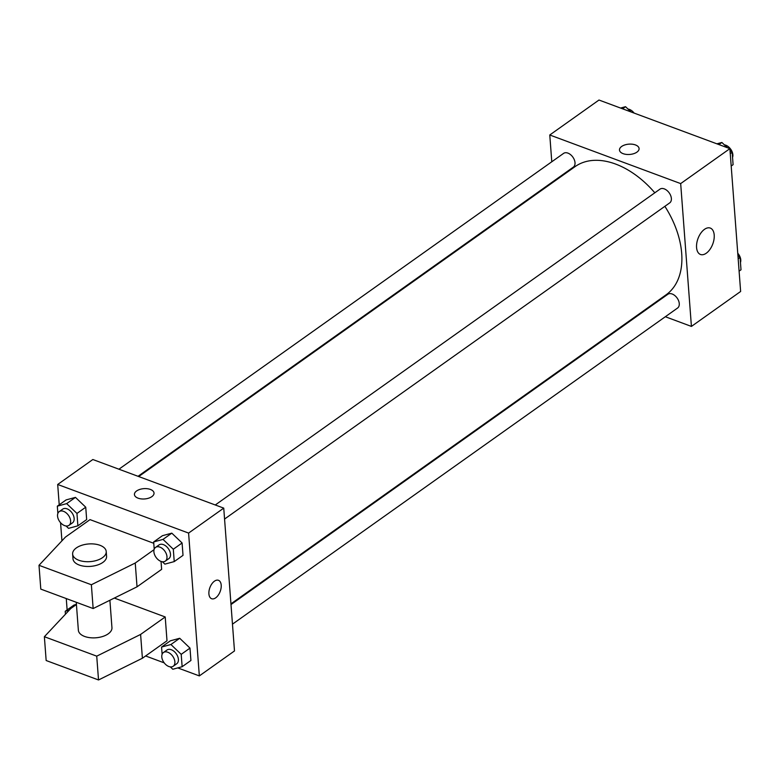 <?xml version="1.0" encoding="UTF-8"?>
<svg xmlns="http://www.w3.org/2000/svg" width="780" height="780" viewBox="0 0 780 780"><rect width="100%" height="100%" fill="white"/><g stroke="black" fill="none" stroke-linecap="round" stroke-linejoin="round"><path stroke-width="1.17" d="M551.782 161.772L549.773 134.989L598.981 100.035L729.885 148.649L740.63 291.476L691.421 326.42L665.33 316.729M553.312 182.081L553.264 181.389M654.82 192.797A78.605 50.359 -125.4 0 0 615.586 164.053A78.605 50.359 -125.4 0 0 575.084 166.618L138.703 476.541M230.948 603.856L666.11 294.791A78.605 50.359 -125.4 0 0 664.872 206.32M646.23 309.64L645.548 309.387M549.773 134.989L680.677 183.593L691.421 326.42M232.469 624.156L677.596 308.022A8.424 5.392 -125.4 0 0 678.61 300.778A8.424 5.392 -125.4 0 0 672.184 294.011A8.424 5.392 -125.4 0 0 667.846 294.284L230.997 604.549M138.031 476.297L573.349 167.125A8.424 5.392 -125.4 0 0 574.353 159.88A8.424 5.392 -125.4 0 0 567.928 153.114A8.424 5.392 -125.4 0 0 563.589 153.387L118.93 469.199M215.28 504.972L659.938 189.16A8.424 5.392 54.6 0 1 669.221 192.904A8.424 5.392 54.6 0 1 669.698 202.897L224.572 519.041M680.677 183.593L729.885 148.649M704.486 229.339A14.079 7.878 -69.6 0 1 710.288 228.072A14.079 7.878 -69.6 0 1 712.764 244.023A14.079 7.878 -69.6 0 1 700.479 254.475A14.079 7.878 -69.6 0 1 696.784 243.145A14.079 7.878 -69.6 0 1 704.486 229.339M623.132 153.67A9.828 5.167 175.7 0 1 619.486 150.043A9.828 5.167 175.7 0 1 628.894 144.144A9.828 5.167 175.7 0 1 639.083 148.57A9.828 5.167 175.7 0 1 633.692 153.689A9.828 5.167 175.7 0 1 623.132 153.67M619.486 150.043A9.828 5.167 175.7 0 1 628.894 144.154A9.828 5.167 175.7 0 1 639.083 148.57M59.221 504.806L57.691 484.477L92.84 459.517L223.743 508.121L234.487 650.949L199.339 675.909L177.762 667.904M67.119 609.931L66.271 598.562M61.932 540.823L60.567 522.717M164.209 662.864L145.607 655.96M208.903 593.892A9.828 5.499 -69.6 0 1 211.858 583.85A9.828 5.499 -69.6 0 1 218.478 580.31A9.828 5.499 -69.6 0 1 220.204 591.435A9.828 5.499 -69.6 0 1 211.633 598.728A9.828 5.499 -69.6 0 1 208.903 593.892M57.691 484.477L188.594 533.081L223.743 508.121M188.594 533.081L199.339 675.909M211.633 598.728A9.828 5.499 110.4 0 0 220.204 591.435A9.828 5.499 110.4 0 0 218.478 580.31M154.03 493.067A9.828 5.167 -4.3 0 0 147.313 488.719A9.828 5.167 -4.3 0 0 136.597 490.971A9.828 5.167 175.7 0 1 147.313 488.719A9.828 5.167 175.7 0 1 154.03 493.067A9.828 5.167 175.7 0 1 144.622 498.956A9.828 5.167 175.7 0 1 134.433 494.54A9.828 5.167 175.7 0 1 136.597 490.971A9.828 5.167 -4.3 0 0 134.433 494.54M74.012 605.036L76.42 604.383L74.012 605.036L65.218 611.276L69.215 610.194M179.712 638.274L189.989 648.102L190.924 660.475L189.989 648.102L179.712 638.274L170.362 640.809L179.712 638.274L170.927 644.514L181.204 654.342L182.14 666.715L172.78 669.25L170.303 666.88M171.805 533.149L182.091 542.977L183.017 555.35L182.091 542.977L171.805 533.149L162.454 535.694L171.805 533.149L163.02 539.389L173.306 549.227L174.232 561.59L164.882 564.135L162.396 561.756M75.455 497.377L85.742 507.205L86.668 519.577L85.742 507.205L75.455 497.377L66.105 499.912L75.455 497.377L66.67 503.617L76.957 513.445L77.883 525.817L68.533 528.352L66.046 525.983M114.329 598.065L165.214 616.96L166.998 640.77L142.399 658.242L98.524 679.965L46.157 660.524L44.372 636.714L96.73 656.155L140.605 634.433L165.214 616.96M154.07 549.646L135.242 563.024L91.367 584.746L39 565.305L65.422 537.098L90.022 519.626L153.767 543.289M39 565.305L40.794 589.105L93.151 608.546L137.026 586.823L161.636 569.351L161.041 561.425M76.255 602.277L78.361 630.221A16.848 8.863 -4.3 0 0 95.823 637.796A16.848 8.863 -4.3 0 0 111.949 627.695L109.892 600.259M76.42 604.51L70.795 608.507L44.372 636.714M106.226 551.528L106.577 556.286A16.848 8.863 175.7 0 1 90.451 566.387A16.848 8.863 175.7 0 1 72.989 558.812L72.628 554.053A16.848 8.863 175.7 0 1 76.333 547.931A16.848 8.863 175.7 0 1 94.702 544.069A16.848 8.863 175.7 0 1 106.226 551.528A16.848 8.863 175.7 0 1 90.09 561.629A16.848 8.863 175.7 0 1 72.628 554.053M98.524 679.965L96.73 656.155M93.151 608.546L91.367 584.746M142.399 658.242L140.605 634.433M137.026 586.823L135.242 563.024M716.908 143.822L721.88 142.467L727.36 147.703M730.012 150.238L732.167 152.305L733.093 164.668L731.192 166.023M718.926 144.573L721.88 142.467M730.265 153.65L732.167 152.305M732.547 157.404A8.424 5.392 -125.4 0 0 725.79 145.207A8.424 5.392 -125.4 0 0 724.367 144.846M737.909 255.362L740.074 257.419L741 269.792L739.099 271.138M738.173 258.775L740.074 257.419M740.454 262.529A8.424 5.392 -125.4 0 0 737.753 253.237M620.558 108.049L625.531 106.694L631.01 111.93M622.576 108.8L625.531 106.694M634.111 113.081A8.424 5.392 -125.4 0 0 629.441 109.424A8.424 5.392 -125.4 0 0 628.017 109.063M154.216 549.198L153.67 541.934L163.02 539.389M165.311 561.122L168.821 558.626A8.424 5.392 -125.4 0 0 169.835 551.392A8.424 5.392 -125.4 0 0 163.41 544.625A8.424 5.392 -125.4 0 0 159.071 544.898L155.561 547.394A8.424 5.392 -125.4 0 0 156.039 557.378A8.424 5.392 -125.4 0 0 165.311 561.122A8.424 5.392 -125.4 0 0 166.325 553.888A8.424 5.392 -125.4 0 0 159.9 547.121A8.424 5.392 -125.4 0 0 155.561 547.394M153.67 541.934L162.454 535.694M173.306 549.227L182.091 542.977M174.232 561.59L183.017 555.35M162.113 654.313L161.567 647.049L170.927 644.514M173.219 666.247L176.728 663.751A8.424 5.392 -125.4 0 0 177.743 656.506A8.424 5.392 -125.4 0 0 171.317 649.74A8.424 5.392 -125.4 0 0 166.978 650.013L163.459 652.509A8.424 5.392 -125.4 0 0 163.936 662.503A8.424 5.392 -125.4 0 0 173.219 666.247A8.424 5.392 -125.4 0 0 174.223 659.002A8.424 5.392 -125.4 0 0 167.797 652.236A8.424 5.392 -125.4 0 0 163.459 652.509M161.567 647.049L170.362 640.809M181.204 654.342L189.989 648.102M182.14 666.715L190.924 660.475M57.866 513.425L57.32 506.161L66.67 503.617M68.962 525.35L72.481 522.853A8.424 5.392 -125.4 0 0 73.486 515.609A8.424 5.392 -125.4 0 0 67.061 508.843A8.424 5.392 -125.4 0 0 62.722 509.125L59.212 511.621A8.424 5.392 -125.4 0 0 59.689 521.606A8.424 5.392 -125.4 0 0 68.962 525.35A8.424 5.392 -125.4 0 0 69.976 518.115A8.424 5.392 -125.4 0 0 63.551 511.339A8.424 5.392 -125.4 0 0 59.212 511.621M57.32 506.161L66.105 499.912M76.957 513.445L85.742 507.205M77.883 525.817L86.668 519.577M65.442 614.221L65.218 611.276"/></g></svg>
